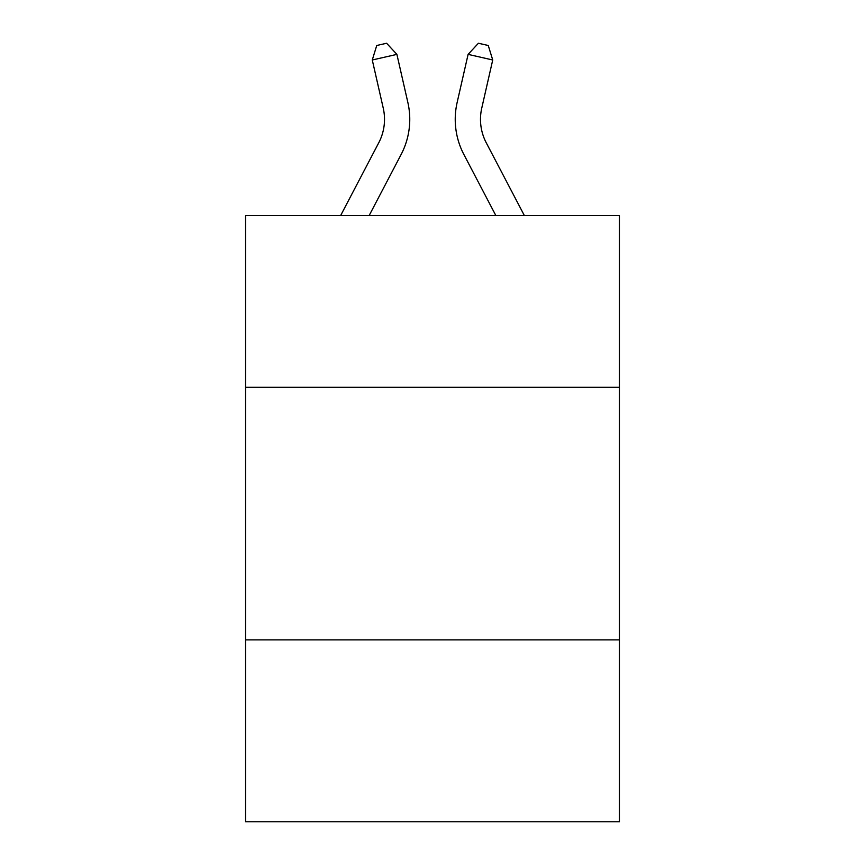 <?xml version="1.0" encoding="UTF-8"?>
<svg xmlns="http://www.w3.org/2000/svg" width="865" height="865" viewBox="0 0 865 865"><rect width="100%" height="100%" fill="white"/><g stroke="black" fill="none" stroke-linecap="round" stroke-linejoin="round"><path stroke-width="1.3" d="M245.584 387.304L619.416 387.304L619.416 215.547L245.584 215.547L245.584 821.75L619.416 821.75L619.416 639.884L245.584 639.884M619.416 639.884L619.416 387.304M407.869 102.524L396.894 54.376L407.869 102.524A75.774 75.774 0 0 1 401.111 154.521L369.15 215.547M524.363 215.547L486.26 142.801A50.516 50.516 0 0 1 481.751 108.136L492.726 59.988L468.106 54.376L457.131 102.524A75.774 75.774 0 0 0 463.889 154.521L495.85 215.547M492.726 59.988L488.26 45.499L478.41 43.25L468.106 54.376L457.131 102.524M486.26 142.801A50.516 50.516 0 0 1 481.751 108.136A50.516 50.516 0 0 0 486.26 142.801A50.516 50.516 0 0 1 481.751 108.136A50.516 50.516 0 0 0 486.26 142.801A50.516 50.516 0 0 1 481.751 108.136A50.516 50.516 0 0 0 486.26 142.801A50.516 50.516 0 0 1 481.751 108.136M340.637 215.547L378.74 142.801A50.516 50.516 0 0 0 383.249 108.136L372.274 59.988L376.74 45.499L386.59 43.25L396.894 54.376L372.274 59.988M378.74 142.801A50.516 50.516 0 0 0 383.249 108.136A50.516 50.516 0 0 1 378.74 142.801A50.516 50.516 0 0 0 383.249 108.136A50.516 50.516 0 0 1 378.74 142.801A50.516 50.516 0 0 0 383.249 108.136"/></g></svg>
